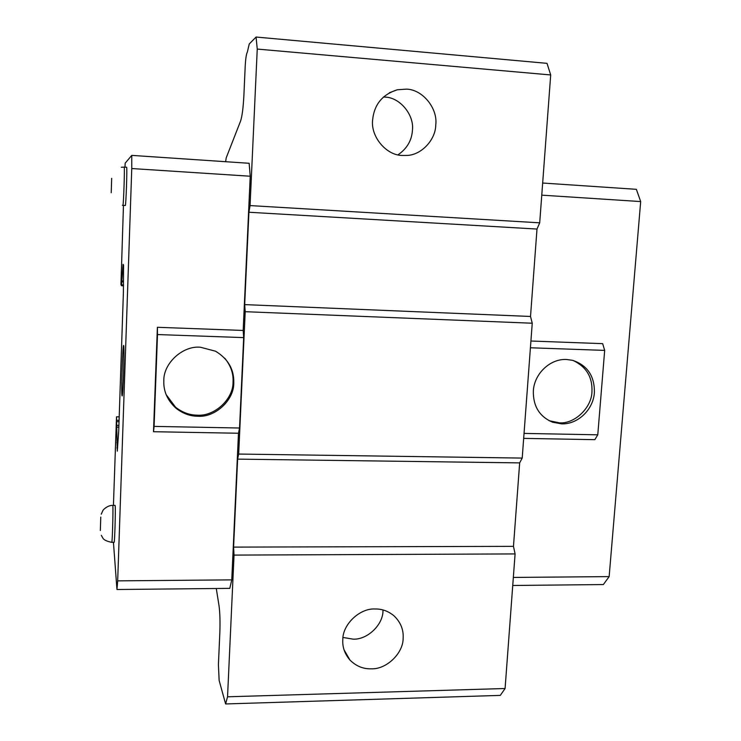 <?xml version="1.0" encoding="UTF-8"?>
<svg xmlns="http://www.w3.org/2000/svg" width="741" height="741" viewBox="0 0 741 741"><rect width="100%" height="100%" fill="white"/><g stroke="black" fill="none" stroke-linecap="round" stroke-linejoin="round"><path stroke-width="1.11" d="M113.429 505.408L116.513 416.803L117.282 451.167L118.727 430.827L123.395 292.463L123.543 265.083L123.062 264.287L121.496 285.73L120.95 284.414L123.46 205.396M125.294 205.507C125.97 206.582 127.35 166.225 126.6 167.262L124.182 167.105C124.886 166.067 123.515 206.443 122.895 205.368L125.294 205.507M111.78 542.338L114.095 542.329C114.651 543.866 115.679 509.882 115.188 505.927L115.096 505.408L112.762 505.399L112.854 505.918C113.299 509.873 112.28 543.875 111.761 542.338C106.621 541.3 103.62 539.818 102.758 537.901L101.313 535.335M121.996 395.62L122.089 395.898C123.006 397.871 124.608 347.529 123.691 345.593L123.617 345.436C122.7 344.046 121.144 392.202 121.996 395.62M124.951 167.151L125.192 163.15L131.759 155.388L131.759 168.54L117.68 580.861L116.958 589.512L113.438 542.338M116.856 442.655L117.819 442.673M116.513 416.803L119.199 416.859M123.636 267.964L122.728 267.927M131.759 155.388L249.152 163.289L250.226 176.228L131.759 168.54M117.68 580.861L231.766 579.87L238.472 433.244L153.498 431.716L157.379 327.29L243.178 330.449L250.226 176.228M116.958 589.512L229.784 588.363L231.766 579.87M225.616 703.95L500.305 695.391L505.084 688.509L515.088 553.925L513.476 546.349L519.663 462.884L522.21 458.086L532.242 323.224L530.519 316.463L536.993 229.052L539.707 222.828L550.702 74.952L547.015 63.346L256.08 37.05L257.247 49.073L250.069 205.581L248.92 212.25L244.687 304.616L245.206 311.692L238.676 454.057L237.62 459.133L233.591 547.108L234.045 555.092L227.543 696.799L225.616 703.95L219.132 680.451L218.41 664.64L219.818 633.231C220.244 621.745 219.966 612.483 218.984 605.462L216.279 588.502M225.644 161.705L226.19 157.898L240.566 121.079C242.131 116.402 243.243 107.797 243.9 95.256L245.188 66.468C245.632 58.613 246.345 53.824 247.346 52.083L249.263 43.951L256.08 37.05M238.472 433.244L239.538 428.011L243.678 337.609L243.178 330.449M542.662 183.027L636.371 189.326L640.678 201.571L609.148 576.609L513.346 577.434M512.744 585.483L603.35 584.556L609.148 576.609M153.498 431.716L154.082 426.39L239.538 428.011M243.678 337.609L157.5 334.552L157.379 327.29M154.082 426.39L157.5 334.552M532.242 323.224L245.206 311.692M238.676 454.057L522.21 458.086M550.702 74.952L257.247 49.073M519.663 462.884L237.62 459.133M233.591 547.108L513.476 546.349M343.009 637.455L353.179 639.159C367.36 639.835 383.088 624.811 382.986 610.751L383.023 609.973M536.993 229.052L248.92 212.25M244.687 304.616L530.519 316.463M515.088 553.925L234.045 555.092M541.764 195.152L640.678 201.571M530.417 347.77L604.675 350.4L602.674 343.657L530.917 341.017M523.683 438.385L594.856 439.663L597.774 434.81L524.054 433.411M397.982 154.832C406.948 148.682 411.764 140.512 412.431 130.314C414.414 114.929 399.881 97.247 384.848 97.099L383.403 97.015M406.392 89.142C422.453 89.328 437.931 108.306 435.764 124.821C435.727 139.558 421.601 154.98 407.068 155.434L402.382 155.462C386.45 155.527 370.556 136.752 372.621 119.968C374.177 104.555 382.393 94.487 397.278 89.772L406.392 89.142M250.069 205.581L539.707 222.828M566.559 359.487C550.23 358.551 534.28 373.603 533.335 390.942C533.066 406.198 539.476 416.618 552.582 422.213L561.539 423.861C577.776 424.537 593.328 409.69 594.393 392.6C594.662 376.048 587.381 365.294 572.552 360.321L566.559 359.487M597.774 434.81L604.675 350.4M227.543 696.799L505.084 688.509M374.955 608.982C381.986 608.824 388.367 611.14 394.11 615.91C400.714 622.347 403.715 629.841 403.132 638.399C403.215 653.358 386.45 669.456 371.334 668.817C363.238 669.086 356.115 666.159 349.956 660.055C344.713 653.942 342.323 647.125 342.805 639.594C342.601 624.431 359.755 608.129 374.955 608.982M197.597 416.238C189.9 416.146 182.703 413.478 176.015 408.235C167.485 400.436 163.418 391.331 163.817 380.902C163.233 363.34 182.805 345.408 200.459 347.242L215.603 351.234C228.108 358.931 234.165 369.453 233.786 382.801C234.212 400.094 215.14 417.776 197.597 416.238M549.09 420.693L559.26 422.815C574.46 424.223 591.698 407.772 591.957 391.702C592.578 377.095 586.279 366.684 573.062 360.459M166.179 394.684L175.552 407.189C182.212 412.413 189.372 415.062 197.032 415.155C214.482 416.692 233.461 399.112 233.044 381.893C233.498 373.464 230.747 365.591 224.792 358.264M116.967 425.38L118.912 425.417M117.004 421.666L119.032 421.712M119.079 420.332L116.985 420.295M116.902 447.925L117.615 447.935M123.543 285.813L121.505 285.72M123.543 284.961L121.589 284.877M123.376 281.895L121.783 281.821M111.678 178.34L111.215 192.716L111.678 178.34M100.331 530.537L100.767 517.088L100.331 530.537M118.847 427.196L116.985 427.168M123.543 285.822L121.496 285.73M123.376 280.959L121.969 280.895M124.182 167.105L121.302 167.262M112.762 505.399C107 505.167 102.221 510.864 102.832 510.66L101.258 514.18M122.413 205.331L122.886 205.368M344.037 649.792L349.956 660.055M389.331 92.773L397.278 89.772M552.582 422.222L550.331 421.175M175.561 407.18L176.015 408.226"/></g></svg>
